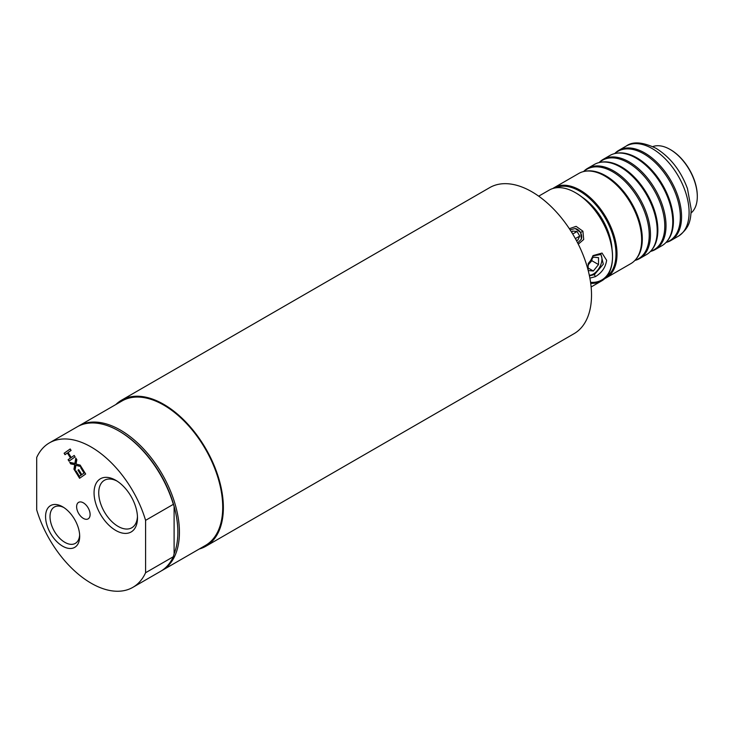 <?xml version="1.0" encoding="UTF-8"?>
<svg xmlns="http://www.w3.org/2000/svg" width="734" height="734" viewBox="0 0 734 734"><rect width="100%" height="100%" fill="white"/><g stroke="black" fill="none" stroke-linecap="round" stroke-linejoin="round"><path stroke-width="1.1" d="M592.008 258.827A38.498 22.231 60 0 1 591.87 260.717L588.154 264.809M612.009 248.954A45.829 26.461 -120 0 0 582.071 197.107M554.17 187.656L578.805 173.444A52.068 30.057 60 0 1 585.172 171.242A52.068 30.057 60 0 1 622.606 191.556A52.068 30.057 60 0 1 641.654 239.789A52.068 30.057 60 0 1 635.956 259.203A52.068 30.057 60 0 1 630.864 263.616L606.238 277.837A52.068 30.057 -120 0 0 617.019 254.001A52.068 30.057 -120 0 0 594.292 201.611A52.068 30.057 -120 0 0 554.17 187.656A52.068 30.057 -120 0 0 552.84 188.519M635.956 259.203L636.653 258.331A51.646 29.819 -120 0 0 640.424 251.34A51.646 29.819 -120 0 0 642.305 239.073A51.646 29.819 -120 0 0 605.779 175.811A51.646 29.819 -120 0 0 594.219 171.306A51.646 29.819 -120 0 0 586.273 171.068L585.172 171.242M604.825 278.571A52.068 30.057 -120 0 0 606.238 277.837M583.842 171.49A51.646 29.819 60 0 1 612.706 171.811A51.646 29.819 60 0 1 649.223 235.073A51.646 29.819 60 0 1 635.075 260.24M634.901 260.423A52.068 30.057 -120 0 0 639.681 258.533A52.068 30.057 -120 0 0 650.471 234.697A52.068 30.057 -120 0 0 627.744 182.298A52.068 30.057 -120 0 0 587.622 168.352A52.068 30.057 -120 0 0 583.585 171.545M587.622 168.352L594.356 164.462A52.068 30.057 60 0 1 600.724 162.26A52.068 30.057 60 0 1 638.158 182.573A52.068 30.057 60 0 1 657.205 230.806A52.068 30.057 60 0 1 651.517 250.221A52.068 30.057 60 0 1 646.425 254.634L639.681 258.533M651.517 250.221L652.214 249.358A51.646 29.819 -120 0 0 655.976 242.358A51.646 29.819 -120 0 0 657.857 230.091A51.646 29.819 -120 0 0 621.34 166.829A51.646 29.819 -120 0 0 609.77 162.324A51.646 29.819 -120 0 0 601.834 162.086L600.724 162.26M599.394 162.508A51.646 29.819 60 0 1 628.258 162.838A51.646 29.819 60 0 1 664.784 226.09A51.646 29.819 60 0 1 650.627 251.257M650.452 251.441A52.068 30.057 -120 0 0 655.242 249.551A52.068 30.057 -120 0 0 666.022 225.714A52.068 30.057 -120 0 0 643.296 173.316A52.068 30.057 -120 0 0 603.174 159.37A52.068 30.057 -120 0 0 599.146 162.563M603.174 159.37L609.917 155.48A52.068 30.057 60 0 1 616.285 153.278A52.068 30.057 60 0 1 653.719 173.591A52.068 30.057 60 0 1 672.766 221.824A52.068 30.057 60 0 1 667.068 241.247A52.068 30.057 60 0 1 661.976 245.661L655.242 249.551M667.068 241.247L667.766 240.376A51.646 29.819 -120 0 0 671.537 233.375A51.646 29.819 -120 0 0 673.417 221.108A51.646 29.819 -120 0 0 636.892 157.847A51.646 29.819 -120 0 0 625.331 153.342A51.646 29.819 -120 0 0 617.386 153.112L616.285 153.278M614.945 153.525A51.646 29.819 60 0 1 643.819 153.856A51.646 29.819 60 0 1 680.335 217.108A51.646 29.819 60 0 1 666.188 242.275M666.013 242.459A52.068 30.057 -120 0 0 670.793 240.568A52.068 30.057 -120 0 0 681.574 216.732A52.068 30.057 -120 0 0 658.848 164.333A52.068 30.057 -120 0 0 618.734 150.387A52.068 30.057 -120 0 0 614.697 153.58M555.299 187.932A51.334 29.635 60 0 1 594.384 203.217A51.334 29.635 60 0 1 615.982 254.001A51.334 29.635 60 0 1 606.568 276.736M588.319 263.405L593.338 257.175L598.522 257.634L598.522 264.552L593.338 271.002L588.154 268.011M598.522 264.552L591.87 260.717M593.338 271.002L588.209 270.543M588.154 270.305L588.154 263.919M570.116 229.861L575.208 228.531A7.579 6.184 -120 0 1 581.356 239.192L577.658 242.936M571.823 232.568L572.511 231.082L577.071 231.504L579.722 236.082L577.805 240.247L576.172 240.101M577.071 231.504L572.713 234.018M579.722 236.082L575.355 238.605M575.208 228.531L580.695 232.467L581.365 239.183M600.118 254.037A12.184 7.037 -60 0 1 599.944 266.653A12.184 7.037 -60 0 1 589.31 275.204M589.888 278.113L595.366 276.663C601.843 272.773 605.605 267.323 606.633 260.295L602.036 253.056L593.136 255.57L587.292 267.167M538.701 196.171L549.234 190.088A52.435 30.268 60 0 1 575.447 192.684A52.435 30.268 60 0 1 612.523 256.9A52.435 30.268 60 0 1 601.66 280.902A52.435 30.268 60 0 1 590.714 283.324M578.282 244.165L583.704 239.486L582.906 231.192L576.117 226.356L569.355 228.696M592.751 255.946L600.99 254.432L603.302 264.185L594.393 274.644L589.439 275.819M590.576 282.324A51.701 29.846 -120 0 0 612.523 256.304A51.701 29.846 -120 0 0 575.97 192.987A51.701 29.846 -120 0 0 575.704 192.84M652.792 146.598A38.498 22.231 60 0 1 670.078 149.433A38.498 22.231 60 0 1 697.3 196.584A38.498 22.231 60 0 1 691.107 212.961M697.3 196.281A37.764 21.8 -120 0 0 697.3 195.978A37.764 21.8 -120 0 0 670.601 149.727A37.764 21.8 -120 0 0 670.335 149.58M199.244 549.014A84.327 48.692 -120 0 0 205.905 546.224L574.052 333.676A84.327 48.692 -120 0 0 574.052 236.302A84.327 48.692 -120 0 0 489.725 187.61L121.578 400.168A84.327 48.692 -120 0 0 115.834 404.535M205.905 546.224A84.327 48.692 -120 0 0 205.905 448.85A84.327 48.692 -120 0 0 121.578 400.168M77.969 426.417A83.41 48.16 60 0 1 78.74 425.959L122.037 400.957A83.41 48.16 60 0 1 163.737 405.085A83.41 48.16 60 0 1 218.227 478.596A83.41 48.16 60 0 1 205.447 545.435L162.15 570.428A83.41 48.16 60 0 1 161.361 570.869M78.74 425.959A83.41 48.16 60 0 1 120.44 430.087A83.41 48.16 60 0 1 179.426 532.242A83.41 48.16 60 0 1 162.15 570.428M173.334 556.721L145.589 572.731L145.589 520.342A83.41 48.16 -120 0 0 49.435 442.868A83.41 48.16 -120 0 0 36.7 457.475L36.7 509.864A83.41 48.16 -120 0 0 132.854 587.347L160.59 571.327A83.41 48.16 -120 0 0 173.334 556.721L174.105 553.84A82.309 47.526 -120 0 0 177.867 532.242A82.309 47.526 -120 0 0 174.105 506.313L174.105 553.84M118.89 430.986L119.66 431.436A82.309 47.526 60 0 1 174.105 506.313L173.334 504.331A83.41 48.16 -120 0 0 118.89 430.986A83.41 48.16 -120 0 0 77.18 426.849L49.435 442.868M145.589 520.342L173.334 504.331M79.639 534.985A20.983 12.111 60 0 1 75.336 543.371A20.983 12.111 60 0 1 59.17 537.747A20.983 12.111 60 0 1 50.013 516.635A20.983 12.111 60 0 1 54.353 507.029A20.983 12.111 60 0 1 63.775 507.497M45.572 516.635A24.121 13.928 -120 0 0 62.629 546.179A24.121 13.928 -120 0 0 79.685 536.334A24.121 13.928 -120 0 0 62.629 506.79A24.121 13.928 -120 0 0 45.572 516.635M75.042 470.366L74.198 468.998L74.969 464.723L70.693 463.897L69.721 462.328L75.088 463.484L75.987 458.355M74.969 464.723L70.95 463.741L70.143 462.438M80.942 466.384L75.914 465.31L74.96 470.806L73.932 469.145L74.712 464.87M74.831 463.64L75.804 458.062L76.831 459.723L76.042 464.072L80.134 465.081L81.107 466.641L75.914 465.31M78.694 469.641L81.786 474.65L84.043 473.072L80.722 467.696L81.446 467.191L85.658 474.017L79.584 478.284L75.363 471.457L76.088 470.953L79.4 476.329L81.07 475.164L77.969 470.145L78.694 469.641M84.043 473.072L81.786 474.65M79.4 476.329L81.327 475.008L77.969 470.145M78.235 469.999L78.703 469.668M79.823 478.109L75.363 471.457M75.63 471.311L76.097 470.98M84.3 472.916L80.722 467.696M80.988 467.549L81.456 467.209M68.106 459.713L70.492 458.034L67.39 453.016L65.005 454.695L64.115 453.245L70.189 448.969L71.088 450.419L68.106 452.511L71.216 457.53L74.189 455.438L75.079 456.887L69.005 461.163L68.106 459.713L70.492 458.034M69.253 460.989L68.372 459.567M74.198 455.465L71.216 457.53M65.253 454.52L64.115 453.245M64.372 453.089L70.207 448.997M70.748 457.888L67.39 453.016M132.854 587.347A83.41 48.16 -120 0 0 145.589 572.731M83.364 502.836A9.533 5.505 60 0 1 89.594 511.231A9.533 5.505 60 0 1 88.135 518.874A9.533 5.505 60 0 1 78.602 513.369A9.533 5.505 60 0 1 78.602 502.359A9.533 5.505 60 0 1 83.364 502.836M94.062 492.844A30.709 17.726 -120 0 0 115.779 530.453A30.709 17.726 -120 0 0 137.487 517.91A30.709 17.726 -120 0 0 115.779 480.302A30.709 17.726 -120 0 0 94.062 492.844M137.451 516.507A27.406 15.827 60 0 1 131.808 527.764A27.406 15.827 60 0 1 110.696 520.424A27.406 15.827 60 0 1 98.732 492.844A27.406 15.827 60 0 1 104.402 480.293A27.406 15.827 60 0 1 116.972 481.036M618.734 150.387L626.249 146.048A52.068 30.057 60 0 1 652.278 148.626A52.068 30.057 60 0 1 686.29 194.51A52.068 30.057 60 0 1 678.317 236.229L670.793 240.568M582.906 231.192L580.695 232.467M595.366 276.663L594.393 274.644M678.317 236.229C690.382 227.476 690.52 219.383 691.245 209.594L687.474 188.656C680.822 170.655 670.316 157.195 655.948 148.268C642.663 141.965 632.763 141.231 626.249 146.048M625.331 153.342L624.854 153.259M671.537 233.375L671.371 233.834M655.976 242.358L655.82 242.816M601.66 280.902L591.127 286.985M575.97 192.987L575.447 192.684M612.523 256.304L612.523 256.9M670.601 149.727L670.078 149.433M697.3 195.978L697.3 196.584"/></g></svg>
